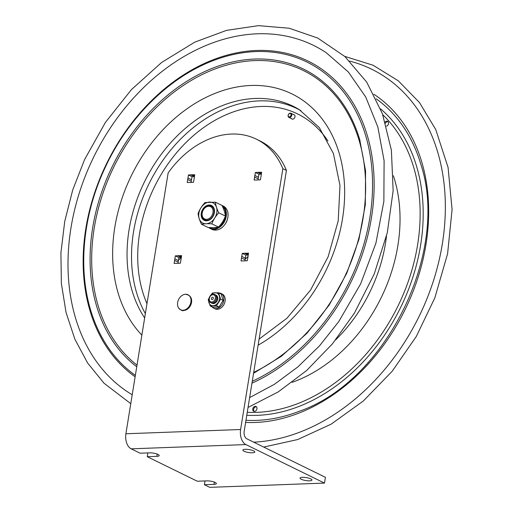 <?xml version="1.0" encoding="UTF-8"?>
<svg xmlns="http://www.w3.org/2000/svg" width="513" height="513" viewBox="0 0 513 513"><rect width="100%" height="100%" fill="white"/><g stroke="black" fill="none" stroke-linecap="round" stroke-linejoin="round"><path stroke-width="0.77" d="M181.32 257.475L177.831 255.763A4.046 3.046 116.1 0 1 179.133 255.718L181.621 255.621L181.134 258.629A4.046 3.046 116.1 0 1 180.877 260.2L180.39 263.207L177.908 263.297A4.046 3.046 116.1 0 1 176.607 263.349L174.119 263.438L174.606 260.437A4.046 3.046 116.1 0 1 174.862 258.86L178.434 260.61A4.046 3.046 -63.9 0 0 178.178 262.188L174.606 260.437M179.133 255.718L181.422 256.84M174.862 258.86L175.35 255.859L177.831 255.763M175.35 255.859L178.922 257.609L178.434 260.61M181.313 257.52L178.922 257.609M178.178 262.188L177.998 263.297M194.421 176.575L190.939 174.869A4.046 3.046 116.1 0 1 192.24 174.818L194.722 174.728L194.235 177.729A4.046 3.046 116.1 0 1 193.978 179.306L193.497 182.307L191.009 182.397A4.046 3.046 116.1 0 1 189.707 182.448L187.226 182.538L187.707 179.537A4.046 3.046 116.1 0 1 187.963 177.96L191.535 179.717A4.046 3.046 -63.9 0 0 191.285 181.288L187.707 179.537M192.24 174.818L194.523 175.94M187.963 177.96L188.451 174.959L190.939 174.869M188.451 174.959L192.022 176.709L191.535 179.717M194.414 176.619L192.022 176.709M191.285 181.288L191.105 182.397M261.341 174.093L257.853 172.381A4.046 3.046 116.1 0 1 259.155 172.336L261.636 172.246L261.155 175.247A4.046 3.046 116.1 0 1 260.899 176.818L260.412 179.826L257.93 179.916A4.046 3.046 116.1 0 1 256.622 179.967L254.14 180.057L254.628 177.056A4.046 3.046 116.1 0 1 254.884 175.478L258.456 177.229A4.046 3.046 -63.9 0 0 258.199 178.806L254.628 177.056M259.155 172.336L261.444 173.458M254.884 175.478L255.371 172.477L257.853 172.381M255.371 172.477L258.943 174.228L258.456 177.229M261.335 174.138L258.943 174.228M258.199 178.806L258.02 179.916M248.234 254.993L244.752 253.281A4.046 3.046 116.1 0 1 246.054 253.23L248.536 253.14L248.048 256.141A4.046 3.046 116.1 0 1 247.798 257.718L247.311 260.719L244.823 260.816A4.046 3.046 116.1 0 1 243.521 260.861L241.039 260.957L241.527 257.949A4.046 3.046 116.1 0 1 241.777 256.378L245.355 258.129A4.046 3.046 -63.9 0 0 245.099 259.7L241.527 257.949M246.054 253.23L248.343 254.352M241.777 256.378L242.264 253.371L244.752 253.281M242.264 253.371L245.836 255.121L245.355 258.129M248.228 255.038L245.836 255.121M245.099 259.7L244.919 260.809M131.168 448.83A12.081 7.381 87.9 0 1 125.897 433.767L168.142 172.939A87.588 65.901 116.1 0 1 256.423 139.19A87.588 65.901 116.1 0 1 282.855 168.681L240.61 429.509A12.081 7.381 87.9 0 0 245.881 444.572L131.168 448.83L140.1 453.203L149.661 452.851A6.041 1.488 9.2 0 1 156.01 453.691A6.041 1.488 9.2 0 1 159.197 455.57A6.041 1.488 9.2 0 1 156.805 456.352L147.244 456.705L197.268 481.22L206.822 480.867A6.041 1.488 9.2 0 1 213.177 481.707A6.041 1.488 9.2 0 1 216.358 483.586A6.041 1.488 9.2 0 1 213.972 484.368L204.411 484.721L209.772 487.35L324.485 483.092L245.881 444.572M282.855 168.681L286.427 170.431A87.588 65.901 -63.9 0 0 260.001 140.94L256.423 139.19M324.485 483.092L325.422 477.314L246.817 438.795A6.041 3.687 87.9 0 1 244.182 431.26L286.427 170.431M301.214 479.245A6.041 1.488 9.2 0 1 300.028 478.103A6.041 1.488 9.2 0 1 304.222 477.359A6.041 1.488 9.2 0 1 310.775 478.892A6.041 1.488 9.2 0 1 311.955 480.033A6.041 1.488 9.2 0 1 307.762 480.777A6.041 1.488 9.2 0 1 301.214 479.245M244.047 451.228A6.041 1.488 9.2 0 1 242.867 450.087A6.041 1.488 9.2 0 1 247.061 449.343A6.041 1.488 9.2 0 1 253.608 450.876A6.041 1.488 9.2 0 1 254.794 452.017A6.041 1.488 9.2 0 1 250.601 452.761A6.041 1.488 9.2 0 1 244.047 451.228M204.411 484.721L205.027 480.931M147.244 456.705L147.859 452.915M182.981 310.275A8.375 6.303 116.1 0 1 178.62 308.024A8.375 6.303 116.1 0 1 177.652 302.51A8.375 6.303 116.1 0 1 185.366 294.263A8.375 6.303 116.1 0 1 190.926 301.888A8.375 6.303 116.1 0 1 182.981 310.275M189.477 295.911A8.086 6.085 116.1 0 1 190.977 304.504A8.086 6.085 116.1 0 1 183.878 310.423M208.688 227.516A12.96 9.753 -63.9 0 0 210.234 228.529A12.96 9.753 -63.9 0 0 224.579 221.411A12.96 9.753 -63.9 0 0 221.982 205.424C223.931 209.368 225.066 212.914 225.399 216.069C223.899 220.141 221.59 223.815 218.474 227.099C215.826 227.625 212.376 227.753 208.118 227.483L201.5 224.239C204.148 223.719 207.598 223.591 211.856 223.854C213.357 219.782 215.665 216.108 218.782 212.824C216.839 208.881 215.697 205.335 215.364 202.18L205.014 202.564C201.898 205.848 199.583 209.522 198.082 213.594C198.416 216.749 199.557 220.295 201.5 224.239M221.308 205.097L221.642 205.245A12.96 9.753 -63.9 0 1 221.962 205.412L215.364 202.18M225.399 216.069L218.782 212.824M218.474 227.099L211.856 223.854M204.193 220.346A8.279 6.227 116.1 0 1 201.654 211.645A8.279 6.227 116.1 0 1 209.118 205.001A8.279 6.227 116.1 0 1 211.478 205.489A8.279 6.227 116.1 0 1 213.427 215.659A8.279 6.227 116.1 0 1 204.193 220.346A8.279 6.227 116.1 0 1 201.647 211.645A8.279 6.227 116.1 0 1 209.118 205.001A8.279 6.227 116.1 0 1 211.478 205.489M206.079 223.751A11.324 8.522 -63.9 0 0 216.794 212.587A11.324 8.522 -63.9 0 0 209.586 202.084A11.324 8.522 -63.9 0 0 198.871 213.248A11.324 8.522 -63.9 0 0 206.079 223.751M204.822 219.846A7.548 5.681 -63.9 0 0 207.092 220.353A7.548 5.681 -63.9 0 0 213.934 214.203A7.548 5.681 -63.9 0 0 211.465 206.29M212.042 306.896A8.214 6.182 -63.9 0 0 213.632 308.159A8.214 6.182 -63.9 0 0 222.802 303.504A8.214 6.182 -63.9 0 0 220.866 293.404A8.214 6.182 -63.9 0 0 218.891 292.923M213.632 308.159L214.979 308.82A8.214 6.182 -63.9 0 0 224.143 304.164A8.214 6.182 -63.9 0 0 222.206 294.064L220.866 293.404M215.89 295.084A4.527 3.411 116.1 0 1 217.55 299.791A4.527 3.411 116.1 0 1 213.421 303.581A4.527 3.411 116.1 0 1 211.914 303.202M218.57 292.769L221.122 294.02L223.174 300.413L219.013 307.031L212.799 307.261L210.247 306.017L216.467 305.786L220.628 299.162L218.57 292.769L212.356 293L208.195 299.624L210.247 306.017M220.628 299.162L223.174 300.413M216.467 305.786L219.013 307.031M215.171 292.743A6.804 5.117 116.1 0 1 219.5 299.047A6.804 5.117 116.1 0 1 213.068 305.754A6.804 5.117 116.1 0 1 208.74 299.451A6.804 5.117 116.1 0 1 215.171 292.743M211.35 298.412A1.25 0.943 116.1 0 1 213.331 298.342A1.25 0.943 116.1 0 1 211.35 298.412M215.351 298.265A3.803 2.866 116.1 0 1 211.754 302.016A3.803 2.866 116.1 0 1 209.33 298.489A3.803 2.866 116.1 0 1 212.927 294.738A3.803 2.866 116.1 0 1 215.351 298.265M216.371 298.463A4.527 3.411 116.1 0 1 212.087 302.933A4.527 3.411 116.1 0 1 209.201 298.726A4.527 3.411 116.1 0 1 213.491 294.263A4.527 3.411 116.1 0 1 216.371 298.463M215.204 294.789A4.527 3.411 116.1 0 1 217.268 298.899A4.527 3.411 116.1 0 1 214.851 302.728A4.527 3.411 116.1 0 1 211.26 302.837M245.111 259.27A52.069 39.18 -63.9 0 0 248.036 256.526M181.269 257.795L178.607 259.976A2.898 2.18 116.1 0 0 178.524 260.046M213.992 212.786A7.548 5.681 -63.9 0 0 211.343 206.226A7.548 5.681 -63.9 0 0 202.917 210.51A7.548 5.681 -63.9 0 0 204.693 219.788A7.548 5.681 -63.9 0 0 213.992 212.786M212.991 212.6A6.823 5.136 116.1 0 1 203.975 218.551A6.823 5.136 116.1 0 1 205.803 207.246A6.823 5.136 116.1 0 1 212.991 212.6M387.963 121.619A2.655 2.001 -63.9 0 0 385.519 123.139M256.41 406.777A2.655 2.001 -63.9 0 0 253.871 408.502A2.655 2.001 -63.9 0 0 254.14 411.413M385.18 122.011A2.655 2.001 116.1 0 1 387.565 121.344A2.655 2.001 116.1 0 1 388.226 124.531A2.655 2.001 116.1 0 1 386.404 126.204M253.018 408.079A2.655 2.001 116.1 0 1 256.019 406.501A2.655 2.001 116.1 0 1 256.647 409.765A2.655 2.001 116.1 0 1 253.679 411.272A2.655 2.001 116.1 0 1 253.018 408.079M132.213 394.766A196.934 148.174 116.1 0 1 91.09 162.538A196.934 148.174 116.1 0 1 326.313 52.768L348.34 71.987L365.743 97.04L377.837 126.993L384.102 160.691L383.865 201.385L375.926 243.117L360.658 283.83L338.811 321.523L319.509 345.845L297.822 366.975L274.327 384.372L249.632 397.594M293.583 114.553A2.418 1.821 116.1 0 1 294.148 114.694A2.418 1.821 116.1 0 1 294.731 117.631A2.418 1.821 116.1 0 1 292.07 119.054A2.418 1.821 116.1 0 1 292.019 119.035A2.418 1.821 116.1 0 1 291.564 118.676M290.89 115.726A1.815 1.366 116.1 0 1 288.364 116.329A1.815 1.366 116.1 0 1 289.678 113.476A1.815 1.366 116.1 0 1 290.89 115.726M291.512 116.015A2.296 1.725 -63.9 0 0 290.942 113.258A2.296 1.725 -63.9 0 0 288.377 114.559A2.296 1.725 -63.9 0 0 288.922 117.381A2.296 1.725 -63.9 0 0 291.512 116.015M125.897 433.767L240.61 429.509M213.972 484.368L214.338 482.085M156.805 456.352L157.177 454.069M222.418 206.341A12.479 9.388 116.1 0 1 223.341 222.232A12.479 9.388 116.1 0 1 209.439 227.548M221.642 205.245L223.296 206.059A12.96 9.753 116.1 0 1 226.355 221.994A12.96 9.753 116.1 0 1 211.888 229.343L208.676 227.516M335.637 339.895A135.9 102.254 -63.9 0 0 386.494 236.134M292.141 382.332A144.961 109.07 -63.9 0 0 393.388 175.754M246.779 415.222A172.528 129.815 -63.9 0 0 404.892 298.265A172.528 129.815 -63.9 0 0 380.55 108.846M247.253 412.292A169.886 127.827 -63.9 0 0 400.679 300.317A169.886 127.827 -63.9 0 0 382.781 114.745M253.73 442.18A201.147 151.348 -63.9 0 0 434.71 276.751A201.147 151.348 -63.9 0 0 367.404 67.229A201.147 151.348 -63.9 0 0 349.699 61.111M245.958 420.294A177.819 133.79 -63.9 0 0 299.336 411.253C386.443 381.069 450.157 251.056 420.647 163.724A177.819 133.79 -63.9 0 0 376.125 98.791M245.612 422.43A180.461 135.778 -63.9 0 0 413.106 291.352A180.461 135.778 -63.9 0 0 373.817 94.212M146.968 303.67A128.385 96.598 116.1 0 1 152.765 190.387A128.385 96.598 116.1 0 1 327.91 140.94M145.352 313.616A132.918 100.009 116.1 0 1 147.103 187.771A132.918 100.009 116.1 0 1 294.359 107.371A132.918 100.009 116.1 0 1 300.926 110.648M144.653 317.945A133.322 100.311 116.1 0 1 142.678 185.616A133.322 100.311 116.1 0 1 290.377 104.973A133.322 100.311 116.1 0 1 298.996 109.442L319.304 127.57L333.418 153.522L339.978 185.469L338.221 220.827L328.16 256.673L310.577 290.063L286.895 318.291L259.11 339.093M141.877 335.111A143.877 108.256 116.1 0 1 129.513 179.531A143.877 108.256 116.1 0 1 321.645 118.33A143.877 108.256 116.1 0 1 258.122 345.191M137.016 365.121A169.886 127.827 116.1 0 1 111.59 171.65A169.886 127.827 116.1 0 1 341.363 103.305A169.886 127.827 116.1 0 1 253.723 372.355M136.747 366.769A171.265 128.866 116.1 0 1 110.16 170.996A171.265 128.866 116.1 0 1 244.464 59.886A171.265 128.866 116.1 0 1 359.696 139.504A171.265 128.866 116.1 0 1 360.055 140.735M135.355 375.375A179.082 134.746 116.1 0 1 90.634 310.064C77.803 267.78 83.125 214.864 104.69 168.565C127.429 118.689 168.495 77.636 212.812 60.771A179.082 134.746 116.1 0 1 371.207 162.313A179.082 134.746 116.1 0 1 252.274 381.287M135.124 376.786A180.461 135.778 116.1 0 1 104.306 168.444A180.461 135.778 116.1 0 1 349.327 97.213A180.461 135.778 116.1 0 1 251.966 383.185M185.366 294.263C191.08 295.161 192.824 298.861 190.599 305.357L186.078 309.935C183.449 310.205 182.91 312.282 178.62 308.024M223.296 206.059C228.349 209.419 229.407 214.729 226.477 222.007C222.533 228.836 217.672 231.28 211.888 229.343M263.72 447.073L297.72 439.538L331.148 424.155L363.351 400.974L392.163 371.29L416.344 336.4L434.857 297.803L447.592 253.743L452.081 209.541L448.073 167.424L435.729 129.526L419.454 102.529L398.319 80.83L373.086 65.241L344.704 56.366M130.77 403.66L103.992 383.205L87.614 362.992L74.86 339.183L66.036 312.411L61.355 283.368L60.919 252.787L64.728 221.43L72.679 190.092L84.568 159.601L105.389 122.453L131.45 89.595L161.633 62.458L194.664 42.194L226.502 30.37L258.43 25.65L289.249 28.247L317.797 38.097L344.877 56.526L366.744 82.17L382.467 113.873L391.393 150.226L393.138 190.714L387.315 232.62L374.208 274.051L354.412 313.129L332.392 343.883L306.729 370.437L278.29 391.874L248.042 407.444M359.696 139.504L365.57 170.919L365.32 204.751L358.933 239.449L346.679 273.429L329.115 305.145L307.037 333.168L281.464 356.221L253.576 373.265M294.603 115.053L290.942 113.258M292.583 119.176L288.922 117.381"/></g></svg>
